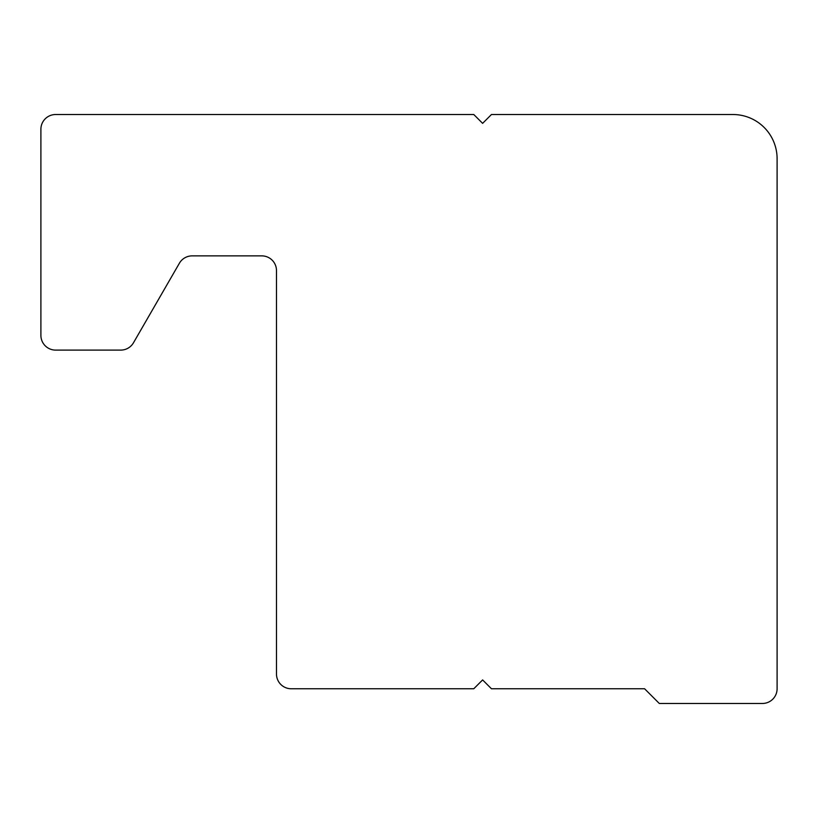 <?xml version="1.0" encoding="UTF-8"?>
<svg xmlns="http://www.w3.org/2000/svg" width="818" height="818" viewBox="0 0 818 818"><rect width="100%" height="100%" fill="white"/><g stroke="black" fill="none" stroke-linecap="round" stroke-linejoin="round"><path stroke-width="1.23" d="M473.786 688.756L291.208 688.756A14.724 14.724 0 0 1 276.484 674.032A14.724 14.724 0 0 0 291.208 688.756L473.786 688.756L482.62 679.922L491.454 688.756L644.584 688.756L659.308 703.48L762.376 703.48A14.724 14.724 0 0 0 777.1 688.756L777.1 158.692A44.172 44.172 0 0 0 732.928 114.52L491.454 114.52L482.62 123.354L473.786 114.52L55.624 114.52A14.724 14.724 0 0 0 40.9 129.244L40.9 335.38A14.724 14.724 0 0 0 55.624 350.104L120.747 350.104A14.724 14.724 0 0 0 133.498 342.742L179.398 263.232A14.724 14.724 0 0 1 192.148 255.87L261.76 255.87A14.724 14.724 0 0 1 276.484 270.594L276.484 674.032L276.484 270.594A14.724 14.724 0 0 0 261.76 255.87L192.148 255.87A14.724 14.724 0 0 0 179.398 263.232L133.498 342.742A14.724 14.724 0 0 1 120.747 350.104L55.624 350.104A14.724 14.724 0 0 1 40.9 335.38L40.9 129.244A14.724 14.724 0 0 1 55.624 114.52L473.786 114.52M644.584 688.756L491.454 688.756M491.454 114.52L732.928 114.52A44.172 44.172 0 0 1 777.1 158.692L777.1 688.756A14.724 14.724 0 0 1 762.376 703.48L659.308 703.48"/></g></svg>
